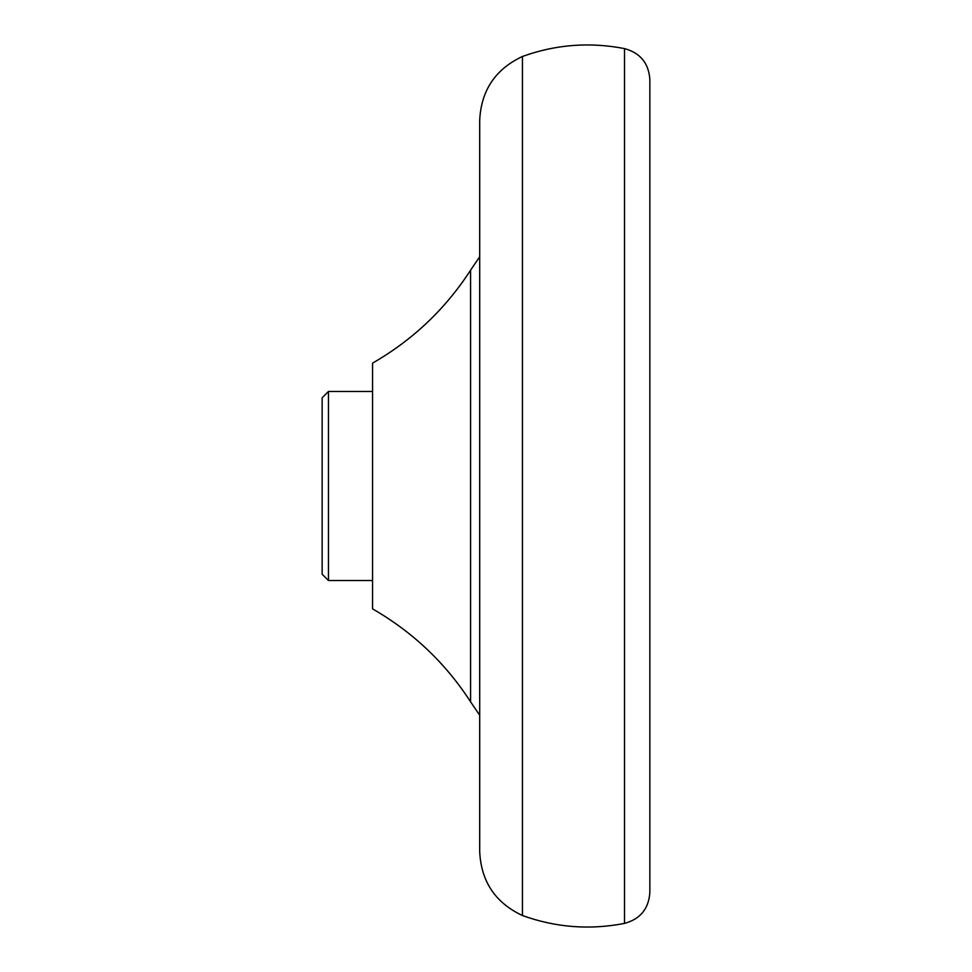 <?xml version="1.0" encoding="UTF-8"?>
<svg xmlns="http://www.w3.org/2000/svg" width="972" height="972" viewBox="0 0 972 972"><rect width="100%" height="100%" fill="white"/><g stroke="black" fill="none" stroke-linecap="round" stroke-linejoin="round"><path stroke-width="1.46" d="M328.451 391.473L328.451 580.527L322.145 574.221L322.145 397.779L328.451 391.473L372.568 391.473M649.855 79.497L649.855 892.503C648.725 908.808 640.281 919.099 624.522 923.4L624.522 48.6C640.281 52.901 648.725 63.192 649.855 79.497M624.522 48.6C589.773 41.845 555.741 44.457 522.438 56.473L522.438 915.527C555.741 927.543 589.773 930.155 624.522 923.4M479.694 256.742L470.582 270.192L470.582 701.808L479.694 715.258M470.582 270.192C445.383 309.06 412.711 340.03 372.568 363.115L372.568 608.885C412.711 631.97 445.383 662.94 470.582 701.808M522.438 56.473C495.307 69.206 481.067 90.554 479.694 120.492L479.694 851.508C481.067 881.446 495.307 902.794 522.438 915.527M372.568 580.527L328.451 580.527"/></g></svg>
